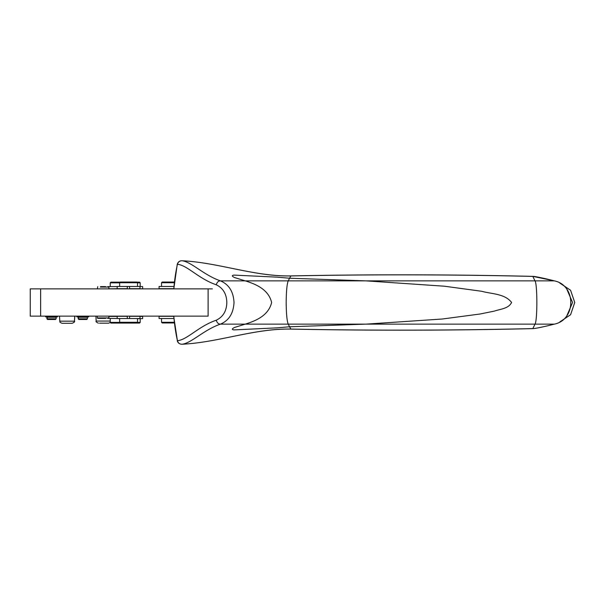 <?xml version="1.0" encoding="UTF-8"?>
<svg xmlns="http://www.w3.org/2000/svg" width="605" height="605" viewBox="0 0 605 605"><rect width="100%" height="100%" fill="white"/><g stroke="black" fill="none" stroke-linecap="round" stroke-linejoin="round"><path stroke-width="0.91" d="M174.308 322.949L162.208 322.949L161.535 322.276L174.232 322.276M40.633 316.135L208.105 316.135L208.105 288.865L30.25 288.865L30.25 316.135L40.633 316.135L40.633 288.865M532.808 276.417C533.164 275.993 545.302 278.481 554.339 280.864L554.339 280.864C576.255 285.318 576.293 319.667 554.339 324.136L365.949 324.136L289.561 326.768L290.899 329.06C254.546 328.334 218.806 342.43 182.014 344.253L182.014 344.253C179.443 344.139 177.862 342.959 177.257 340.736L177.416 340.698C187.255 339.859 198.478 326.276 216.25 320.219C223.086 316.922 226.61 311.015 226.822 302.5C226.61 293.985 223.086 288.078 216.25 284.781C217.051 282.164 218.458 280.864 220.447 280.864L288.23 280.864L289.561 278.232L277.007 277.143L234.029 275.101C231.624 275.381 231.806 276.205 234.581 277.559L245.222 280.864C256.626 284.358 268.597 289.78 271.637 302.5C268.59 315.228 256.633 320.642 245.222 324.136L288.23 324.136C286.982 321.126 286.294 313.919 286.173 302.5C286.294 291.081 286.982 283.874 288.23 280.864L365.949 280.864L289.561 278.232L290.899 275.94C254.501 276.659 218.753 262.562 182.014 260.747C191.672 261.942 203.635 275.101 220.447 280.864C228.932 284.456 233.454 291.663 234.014 302.5C233.447 313.352 228.924 320.559 220.447 324.136L245.222 324.136L234.581 327.441C231.806 328.795 231.624 329.619 234.029 329.899L277.007 327.857L289.561 326.768L288.23 324.136L365.949 324.136L442.27 319.016L480.007 314.018L494.368 311.106C500.199 309.072 508.669 308.686 511.58 302.462C504.986 293.652 491.547 294.03 481.64 291.27L444.41 286.21L365.949 280.864L535.002 280.864L532.816 276.417C452.192 274.504 371.553 274.345 290.884 275.94M173.658 316.135L177.416 340.698C178.112 343.027 179.64 344.215 182.014 344.253C191.626 343.073 203.779 329.823 220.447 324.136C218.458 324.136 217.059 322.836 216.25 320.219M77.198 316.135L77.198 316.914L88.708 316.914L88.708 316.135M45.912 316.135L45.912 316.914L57.422 316.914L57.422 316.135M87.422 318.812L87.422 317.247L78.189 317.247L78.189 318.812L78.854 319.485L86.749 319.485L87.422 318.812L78.484 318.812L78.484 317.247M49.519 317.247L46.903 317.247L46.903 318.812L56.136 318.812L56.136 317.247L49.519 317.247M46.903 318.812L47.568 319.485L55.463 319.485L56.136 318.812M566.953 289.485L572.58 302.5L566.953 315.515M559.829 283.079L570.583 290.264L574.735 302.5L570.583 314.736L559.829 321.921L570.583 314.744L574.75 302.5L570.583 290.256L559.822 283.079M76.895 316.135L76.895 316.914L77.667 316.914M140.194 316.135L137.078 316.188M120.093 316.188L110.239 316.135M45.609 316.135L45.609 316.914L46.381 316.914M99.485 323.176L108.613 323.176L110.276 322.427M98.403 323.176L98.403 323.176C96.384 322.253 95.635 321.542 96.172 321.051L110.239 321.051M102.071 323.176L104.945 323.176M107.977 323.176L106.056 323.176M137.524 318.646L142.651 318.646L142.651 316.415L139.982 316.415M117.189 316.415L108.9 316.415M118.656 318.532L107.781 318.366M119.646 318.646L118.656 318.646M140.194 318.646L140.194 322.389L137.411 322.389M119.752 322.389L110.239 322.389L110.239 318.646M110.239 322.389L110.912 323.062L139.521 323.062L140.194 322.389M100.543 286.634L105.671 286.634M74.46 321.164L59.789 321.164C60.606 321.981 58.375 321.731 62.02 323.282L72.229 323.282C74.302 322.284 75.05 321.58 74.46 321.164L74.725 316.135M65.688 323.282L68.562 323.282M64.531 323.282L65.635 323.282M71.594 323.282L69.673 323.282M129.553 286.467L129.553 288.698L139.982 288.698L139.982 286.467L127.315 286.467L127.315 288.698L117.189 288.698L117.189 286.467L127.315 286.467M127.67 282.724L137.524 282.724L136.851 282.051L120.312 282.051L119.646 282.724L127.67 282.724M124.29 282.051L132.404 282.051M132.873 282.051L124.759 282.051M139.982 316.302L129.553 316.302L129.553 318.532L139.982 318.532L139.982 316.302M127.315 318.532L127.315 316.302L117.189 316.302L117.189 318.532L129.553 318.532M173.673 288.698L159.077 288.698L159.077 286.467L173.854 286.467M117.983 288.698L108.9 288.812M117.189 286.573L107.781 286.634M137.078 288.812L142.651 288.812L142.651 286.573L139.982 286.573M137.524 282.83L140.194 282.83L139.521 282.164L136.964 282.164M120.198 282.164L110.912 282.164L110.239 282.83L110.239 286.573M174.232 282.724L161.535 282.724L162.208 282.051L174.308 282.051L165.52 282.051M119.646 282.83L110.239 282.83M137.524 322.276L136.851 322.949L120.312 322.949L119.646 322.276L137.524 322.276L137.524 318.532M105.671 318.366L97.76 318.366L105.671 318.366M532.808 328.583C533.156 329.007 545.256 326.534 554.339 324.136L554.339 324.136C576.247 319.848 576.24 285.144 554.339 280.864L535.002 280.864C537.467 284.131 537.467 320.869 535.002 324.136L532.816 328.583C451.867 330.496 371.228 330.655 290.884 329.06M177.416 264.302A179.292 179.277 -90 0 0 173.816 288.865L177.257 264.264C178.036 261.912 179.617 260.74 182.014 260.747L182.014 260.747C179.64 260.785 178.112 261.973 177.416 264.302C187.255 265.141 198.478 278.724 216.25 284.781M173.816 288.865L187.981 288.865M207.742 288.865L212.363 288.865M177.651 288.865L179.178 288.865M173.673 316.302L159.077 316.302L159.077 318.532L173.854 318.532M173.816 316.135A179.292 179.277 -90 0 0 177.416 340.698M74.468 321.051L74.831 316.135M100.332 287.08L108.9 287.08L108.454 286.634M97.76 318.366L97.314 317.92L108.9 317.92L108.454 318.366M47.198 317.247L47.198 318.812L47.863 319.485M79.149 319.485L78.484 318.812M96.172 321.051L95.915 316.135M74.566 321.051L73.871 322.563M97.314 288.865L97.76 286.634M108.9 288.865L108.9 287.08M119.646 286.467L119.646 282.724M140.194 282.83L140.194 286.573M161.535 282.724L161.535 286.467M119.646 322.276L119.646 318.532M137.524 286.467L137.524 282.724M182.014 260.747C218.866 262.578 254.183 276.583 290.892 275.903C371.508 274.315 452.147 274.466 532.816 276.372L554.339 280.864M182.014 344.253C218.859 342.422 254.191 328.417 290.892 329.097C371.47 330.685 452.109 330.534 532.816 328.628C535.047 328.734 547.033 326.05 554.339 324.136M97.314 317.92L97.314 316.135M108.9 317.92L108.9 316.135M59.789 321.164L59.524 316.135M30.25 288.865L30.25 316.135M161.535 318.532L161.535 322.276"/></g></svg>
